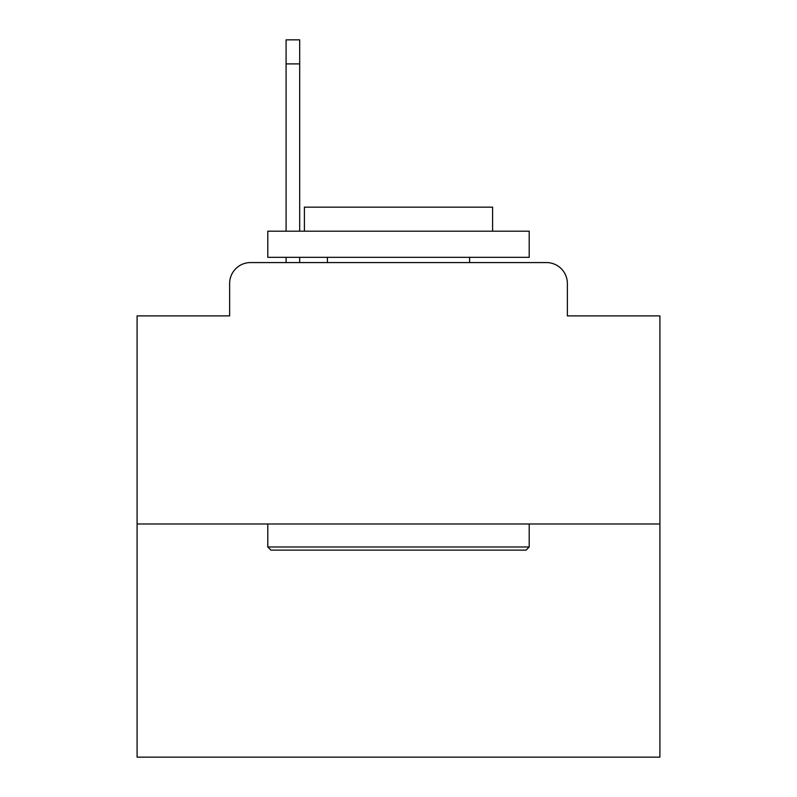 <?xml version="1.0" encoding="UTF-8"?>
<svg xmlns="http://www.w3.org/2000/svg" width="797" height="797" viewBox="0 0 797 797"><rect width="100%" height="100%" fill="white"/><g stroke="black" fill="none" stroke-linecap="round" stroke-linejoin="round"><path stroke-width="1.2" d="M229.636 283.483L229.636 315.891L229.636 283.483A20.911 20.911 0 0 1 250.547 262.572L286.093 262.572L286.093 257.341M659.906 523.978L137.094 523.978L137.094 757.15L659.906 757.15L659.906 315.891L567.364 315.891L567.364 283.483A20.911 20.911 0 0 0 546.453 262.572L250.547 262.572M137.094 523.978L137.094 315.891L229.636 315.891M299.692 257.341L299.692 262.572L316.937 262.572M480.063 262.572L546.453 262.572M567.364 315.891L567.364 283.483M526.07 550.119L270.93 550.119L267.792 546.981L529.208 546.981L526.07 550.119M267.792 231.2L529.208 231.2L529.208 257.341L267.792 257.341L267.792 231.2M492.606 231.2L492.606 207.15L304.394 207.15L304.394 231.2M267.792 523.978L267.792 546.981M529.208 523.978L529.208 546.981M327.398 257.341L327.398 262.572M469.602 257.341L469.602 262.572M299.692 39.85L299.692 63.899L286.093 63.899L286.093 39.85L299.692 39.85M286.093 231.2L286.093 63.899M299.692 231.2L299.692 63.899"/></g></svg>
